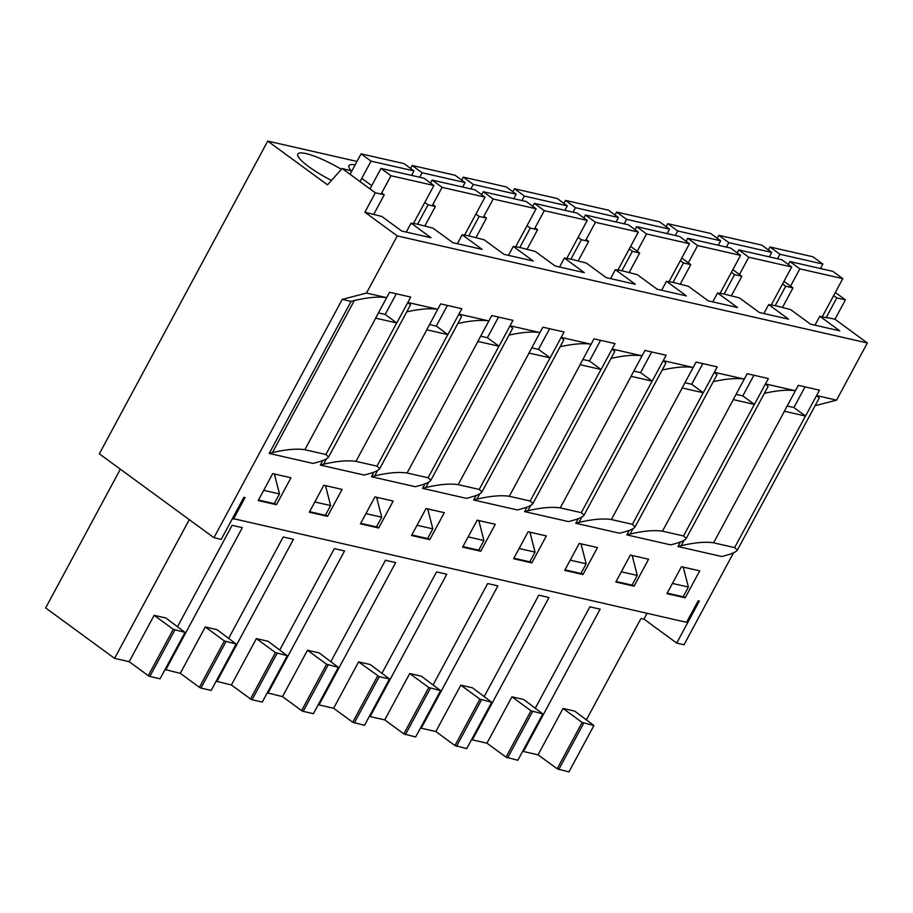<?xml version="1.0" encoding="UTF-8"?>
<svg xmlns="http://www.w3.org/2000/svg" width="913" height="913" viewBox="0 0 913 913"><rect width="100%" height="100%" fill="white"/><g stroke="black" fill="none" stroke-linecap="round" stroke-linejoin="round"><path stroke-width="1.37" d="M787.177 406.011L793.911 407.552L805.038 386.884M364.892 212.204L375.334 192.791L342.124 168.483L327.516 184.848L267.726 141.093L99.334 453.818L213.939 537.689L342.261 299.373L366.501 293.062L397.269 235.908L364.892 212.204L381.851 216.484L401.788 231.069L430.993 237.722L411.055 223.137L417.606 224.21L432.967 228.124L452.894 242.71L482.098 249.363L462.172 234.778L468.711 235.851L484.073 239.765L504.01 254.35L533.215 261.004L513.277 246.419L519.828 247.491L535.189 251.406L555.115 265.991L584.32 272.645L564.394 258.059L570.933 259.132L586.294 263.047L606.232 277.632L635.288 284.251L615.362 269.666L621.901 270.739L637.263 274.653L657.189 289.238L686.405 295.892L666.467 281.307L673.018 282.379L688.379 286.294L708.305 300.891L737.51 307.533L717.584 292.947L724.123 294.02L739.484 297.935L759.411 312.531L788.627 319.173L768.689 304.588L775.24 305.661L790.601 309.575L810.527 324.172L839.732 330.814L819.806 316.229L814.978 325.188M819.806 316.229L827.178 317.907L826.345 317.302L836.799 297.889L833.66 295.595M685.195 597.81L699.712 570.853L681.452 566.699L666.935 593.655L685.195 597.81L683.323 596.44M683.609 568.502L684.236 567.327M734.623 547.606L805.46 416.043A19.481 3.823 -151.7 0 0 805.54 416.054L816.564 395.569L819.212 398.057L737.35 550.105C736.163 551.931 732.043 553.78 725.013 555.663L721.772 556.508L677.971 546.533L681.201 545.689C694.622 542.527 705.418 541.569 713.601 542.813L734.623 547.606L737.35 550.105M764.398 393.309C777.362 390.41 787.702 389.554 795.394 390.741L784.358 411.238A19.481 3.823 -151.7 0 0 784.438 411.249L805.46 416.043M680.413 541.991L677.971 546.533M736.061 394.37L742.805 395.911L753.921 375.243M775.24 305.661L785.682 286.248L782.544 283.954M634.079 586.169L648.595 559.213L630.347 555.058L615.83 582.015L634.079 586.169L632.218 584.799M632.492 556.862L633.131 555.686M683.517 535.965L754.355 404.402A19.481 3.823 -151.7 0 0 754.423 404.413L765.459 383.928L768.107 386.416L686.234 538.465C685.047 540.291 680.938 542.139 673.897 544.022L670.667 544.867L626.854 534.892L630.084 534.048C643.517 530.887 654.313 529.928 662.484 531.172L683.517 535.965L686.234 538.465M713.281 381.668C726.257 378.769 736.586 377.914 744.289 379.1L733.253 399.597A19.481 3.823 -151.7 0 0 733.322 399.609L754.355 404.402M629.297 530.35L626.854 534.892M684.955 382.73L691.689 384.27L702.816 363.602M724.123 294.02L734.577 274.608L731.439 272.314M582.973 574.528L597.49 547.572L579.23 543.418L564.713 570.374L582.973 574.528L581.102 573.159M581.387 545.221L582.015 544.045M632.401 524.324L703.238 392.761A19.481 3.823 -151.7 0 0 703.318 392.773L714.343 372.287L716.99 374.775L635.128 526.824C633.942 528.65 629.822 530.499 622.792 532.382L619.55 533.226L575.749 523.252L578.979 522.407C592.4 519.246 603.196 518.287 611.379 519.531L632.401 524.324L635.128 526.824M662.176 370.027C675.141 367.129 685.48 366.273 693.172 367.46L682.137 387.957A19.481 3.823 -151.7 0 0 682.216 387.968L703.238 392.761M578.191 518.71L575.749 523.252M633.839 371.089L640.572 372.63L651.699 351.962M673.018 282.379L683.46 262.967L680.322 260.673M531.857 562.887L546.373 535.931L528.125 531.777L513.608 558.733L531.857 562.887L529.996 561.518M530.27 533.58L530.909 532.405M581.296 512.672L652.133 381.12A19.481 3.823 -151.7 0 0 652.202 381.132L663.237 360.646L665.885 363.134L584.012 515.183C582.825 517.009 578.716 518.858 571.675 520.741L568.445 521.585L524.633 511.611L527.862 510.766C541.295 507.605 552.091 506.647 560.262 507.89L581.296 512.672L584.012 515.183M611.059 358.387C624.035 355.488 634.364 354.632 642.056 355.819L631.031 376.304A19.481 3.823 -151.7 0 0 631.1 376.327L652.133 381.12M527.075 507.069L524.633 511.611M621.901 270.739L632.355 251.326L629.217 249.032M480.752 551.247L495.268 524.29L477.157 520.17L462.64 547.127L480.752 551.247L478.88 549.877M479.165 521.939L479.793 520.764M530.179 501.032L601.016 369.48A19.481 3.823 -151.7 0 0 601.096 369.491L612.121 349.006L614.769 351.494L532.907 503.542C531.72 505.368 527.6 507.217 520.57 509.1L517.329 509.945L473.676 500.004L476.906 499.16C490.327 495.999 501.123 495.04 509.294 496.284L530.179 501.032L532.907 503.542M232.495 518.447L686.576 622.335L698.194 600.777L699.358 601.039L676.716 643.094L684.02 644.761L733.527 552.799M643.939 619.105L676.716 643.094M815.092 405.726L836.57 400.122L867.35 342.968L834.961 319.265L845.415 299.852L835.338 292.48M836.799 297.889L845.415 299.852M826.345 317.302L834.961 319.265M366.501 293.062L386.656 297.649L389.554 292.263L410.736 297.079L407.826 302.477L437.761 309.29L440.671 303.903L461.841 308.72L458.942 314.118L488.877 320.931L491.776 315.544L512.958 320.36L510.047 325.758L539.982 332.572L542.893 327.185L564.063 332.001L561.164 337.399L591.099 344.212L593.998 338.826L615.031 343.608L612.121 349.006L642.067 355.819L644.966 350.432L666.136 355.248L663.237 360.646L693.172 367.46L696.071 362.073L717.253 366.889L714.343 372.287L744.289 379.1L747.188 373.714L768.358 378.53L765.459 383.928L795.394 390.741L798.293 385.354L819.475 390.171L816.564 395.569L836.57 400.122M601.096 369.491L589.467 360.977L600.594 340.321M615.362 269.666L610.535 278.613M632.355 251.326L639.659 252.992L630.632 246.396M629.205 272.405L639.659 252.992M652.202 381.132L640.572 372.63M666.467 281.307L661.651 290.254M683.46 262.967L690.764 264.633L681.749 258.037M680.311 284.046L690.764 264.633M703.318 392.773L691.689 384.27M717.584 292.947L712.756 301.895M734.577 274.608L741.881 276.274L732.865 269.677M731.427 295.686L741.881 276.274M754.423 404.413L742.805 395.911M768.689 304.588L763.873 313.536M785.682 286.248L792.986 287.915L783.97 281.318M782.532 307.327L792.986 287.915M805.54 416.054L793.911 407.552M267.726 141.093L356.994 161.43M213.939 537.689L221.243 539.355L243.885 497.3L245.049 497.562L233.443 519.132M582.871 359.482L589.467 360.977M397.269 235.908L867.35 342.968M560.103 346.769C573.067 343.881 583.396 343.026 591.099 344.212L580.063 364.698A19.481 3.823 -151.7 0 0 580.143 364.721L601.016 369.48M586.146 239.514L588.691 241.386L578.237 260.798M570.933 259.132L581.387 239.72L588.691 241.386M581.387 239.72L578.134 237.334M564.394 258.059L559.578 267.007M531.765 347.842L538.499 349.371L549.626 328.714M535.029 227.873L537.574 229.745L527.132 249.158M519.828 247.491L530.282 228.079L537.574 229.745M530.282 228.079L527.018 225.694M513.277 246.419L508.461 255.366M480.649 336.201L487.394 337.73L498.521 317.073M483.913 216.233L486.469 218.104L476.015 237.517M468.711 235.851L479.165 216.438L486.469 218.104M479.165 216.438L475.913 214.053M462.172 234.778L457.356 243.725M429.544 324.56L436.277 326.089L447.404 305.433M432.808 204.592L435.353 206.464L424.91 225.876M417.606 224.21L428.06 204.797L435.353 206.464M428.06 204.797L424.796 202.412M411.055 223.137L406.239 232.085M378.427 312.919L385.172 314.449L396.299 293.792M342.124 168.483L351.802 171.073M361.765 178.366L371.728 185.659M381.691 192.951L384.247 194.823L373.794 214.235M375.334 192.791L384.247 194.823M342.261 299.373L351.094 301.381L269.221 453.441L272.462 452.597L354.324 300.548C367.677 297.398 378.45 296.428 386.656 297.649L375.62 318.135A19.481 3.823 -151.7 0 0 375.688 318.158L396.721 322.94A19.481 3.823 -151.7 0 0 396.79 322.962L385.172 314.449M354.324 300.548L351.094 301.381M396.79 322.962L407.826 302.477L410.473 304.965L328.6 457.014C327.413 458.828 323.305 460.688 316.263 462.571L313.033 463.416L269.221 453.441M406.764 311.847C419.74 308.959 430.069 308.103 437.761 309.29L426.736 329.776A19.481 3.823 -151.7 0 0 426.805 329.798L447.838 334.58A19.481 3.823 -151.7 0 0 447.906 334.603L436.277 326.089M447.906 334.603L458.942 314.118L461.59 316.606L379.717 468.654C378.53 470.48 374.421 472.329 367.38 474.212L364.15 475.057L320.337 465.082L323.567 464.238C336.988 461.076 347.796 460.118 355.967 461.362L376.989 466.144L379.717 468.654M457.881 323.487C470.846 320.6 481.174 319.744 488.877 320.931L477.841 341.416A19.481 3.823 -151.7 0 0 477.921 341.439L498.943 346.221A19.481 3.823 -151.7 0 0 499.012 346.244L487.394 337.73M499.012 346.244L510.047 325.758L512.695 328.246L430.822 480.295C429.635 482.121 425.526 483.97 418.485 485.853L415.255 486.697L371.443 476.723L374.684 475.878C388.105 472.717 398.901 471.759 407.072 473.002L428.106 477.784L430.822 480.295M508.986 335.128C521.962 332.241 532.29 331.385 539.982 332.572L528.958 353.057A19.481 3.823 -151.7 0 0 529.026 353.08L550.06 357.862A19.481 3.823 -151.7 0 0 550.128 357.885L538.499 349.371M550.128 357.885L561.164 337.399L563.812 339.887L481.938 491.936C480.752 493.762 476.643 495.611 469.602 497.494L466.372 498.338L422.559 488.364L425.789 487.519C439.21 484.358 450.018 483.399 458.189 484.643L479.222 489.425L481.938 491.936M331.476 180.409A37.467 7.338 -151.7 0 1 311.048 168.312L306.985 165.333A37.467 7.338 -151.7 0 1 297.855 154.035A37.467 7.338 -151.7 0 1 341.371 169.316M350.934 170.491A37.467 7.338 -151.7 0 1 348.971 165.675A37.467 7.338 -151.7 0 1 355.168 164.831M476.118 495.462L473.676 500.004M425.002 483.822L422.559 488.364M373.896 472.181L371.443 476.723M322.78 460.54L320.337 465.082M374.935 496.877L360.418 523.845L378.678 527.999L393.195 501.043L374.935 496.877M272.713 473.596L258.196 500.564L276.456 504.718L290.973 477.761L272.713 473.596M323.83 485.237L309.313 512.204L327.562 516.359L342.078 489.402L323.83 485.237M426.051 508.518L411.535 535.486L429.783 539.64L444.3 512.684L426.051 508.518M428.106 510.504L428.836 509.157M429.783 539.64L427.798 538.191M325.884 487.222L326.614 485.876M327.562 516.359L325.576 514.909M274.779 475.582L275.498 474.235M276.456 504.718L274.471 503.268M377.001 498.863L377.72 497.517M378.678 527.999L376.692 526.55M272.462 452.597C285.883 449.436 296.679 448.477 304.851 449.721L325.884 454.503L328.6 457.014M377.697 675.871L352.726 722.24L364.504 725.344L389.474 678.975L370.279 664.55L358.592 661.891L379.249 676.647L354.29 723.016M358.592 661.891L333.622 708.26L352.726 722.24M318.375 704.459L319.025 704.939L395.671 562.591L385.446 560.262L330.928 661.514M427.695 508.895L432.83 528.855L427.604 538.556L411.809 534.961M417.036 525.26L432.83 528.855M319.162 652.909L307.487 650.25L326.58 664.23L338.369 667.335L319.162 652.909M338.369 667.335L313.399 713.704L303.173 711.375L328.144 665.006M326.58 664.23L301.61 710.599L303.173 711.375M307.487 650.25L282.516 696.619L301.61 710.599M267.258 692.819L282.516 696.619M267.908 693.298L344.555 550.95L334.329 548.622L279.812 649.873M376.578 497.254L381.714 517.215L376.487 526.915L360.703 523.32M365.93 513.62L381.714 517.215M268.057 641.268L256.37 638.609L275.475 652.59L287.253 655.694L268.057 641.268M287.253 655.694L262.282 702.063L252.068 699.735L277.027 653.366M275.475 652.59L250.504 698.959L252.068 699.735M256.37 638.609L231.4 684.978L250.504 698.959M216.153 681.178L231.4 684.978M216.803 681.657L293.45 539.309L283.224 536.981L228.707 638.233M325.473 485.613L330.609 505.574L325.382 515.274L309.587 511.679M314.814 501.979L330.609 505.574M216.94 629.628L205.265 626.969L224.358 640.949L236.147 644.053L216.94 629.628M236.147 644.053L211.177 690.422L200.951 688.094L225.922 641.725M224.358 640.949L199.388 687.318L200.951 688.094M205.265 626.969L180.295 673.338L199.388 687.318M165.036 669.537L180.295 673.338M165.687 670.016L242.333 527.668L232.107 525.34L177.59 626.592M274.357 473.973L279.492 493.933L274.265 503.634L258.482 500.039M263.709 490.327L279.492 493.933M165.835 617.987L154.149 615.328L173.253 629.308L185.031 632.412L165.835 617.987M185.031 632.412L160.06 678.781L149.846 676.453L174.805 630.084M173.253 629.308L148.283 675.677L149.846 676.453M154.149 615.328L129.178 661.697L148.283 675.677M120.345 469.202L45.65 607.921L114.582 658.376L129.178 661.697M114.582 658.376L189.276 519.645M462.925 546.602L478.709 550.197L483.936 540.496L468.152 536.901M478.8 520.536L483.936 540.496M379.249 676.647L389.474 678.975M319.025 704.939L333.622 708.26M382.033 673.155L436.551 571.903L446.777 574.231L370.13 716.579L384.738 719.9L403.831 733.881L415.62 736.985L440.591 690.616L421.384 676.191L409.709 673.532L384.738 719.9M433.15 684.796L487.668 583.544L497.893 585.872L421.247 728.22L435.843 731.541L454.948 745.522L466.726 748.626L491.696 702.257L472.5 687.831L460.814 685.172L435.843 731.541M484.255 696.436L538.773 595.185L548.998 597.513L472.352 739.861L486.96 743.182L506.053 757.162L517.842 760.267L542.813 713.898L523.606 699.472L511.931 696.813L486.96 743.182M535.372 708.077L589.889 606.825L600.115 609.154L523.469 751.502L538.065 754.823L557.17 768.803L568.947 771.907L593.918 725.538L574.722 711.113L563.036 708.454L538.065 754.823M586.477 719.718L640.994 618.466L643.916 619.128L647.043 613.331M369.48 716.1L370.13 716.579M409.709 673.532L428.802 687.512L403.831 733.881M428.802 687.512L440.591 690.616M420.596 727.741L421.247 728.22M460.814 685.172L479.918 699.153L454.948 745.522M479.918 699.153L491.696 702.257M471.701 739.382L472.352 739.861M511.931 696.813L531.024 710.793L506.053 757.162M531.024 710.793L542.813 713.898M522.818 751.022L523.469 751.502M563.036 708.454L582.14 722.434L557.17 768.803M582.14 722.434L593.918 725.538M529.917 532.176L535.052 552.137L529.825 561.837L513.882 558.208M519.109 548.508L535.052 552.137M581.022 543.817L586.157 563.778L580.93 573.478L564.999 569.849M570.226 560.148L586.157 563.778M632.138 555.458L637.274 575.418L632.047 585.119L616.115 581.49M621.331 571.789L637.274 575.418M683.244 567.099L688.379 587.059L683.152 596.76L667.22 593.13M672.447 583.43L688.379 587.059M430.365 688.288L405.395 734.657M481.471 699.929L456.511 746.298M532.587 711.569L507.617 757.938M583.692 723.21L558.733 769.579M686.085 241.237L687.672 238.282L697.635 245.574L688.334 262.853M666.148 226.652L667.745 223.696L677.708 230.989L675.3 235.463M667.745 223.696L710.679 233.477L720.642 240.77L718.234 245.243M687.672 238.282L730.605 248.062L740.569 255.355L720.026 293.507M740.569 255.355L697.635 245.574M720.642 240.77L677.708 230.989M788.307 264.519L789.893 261.563L799.856 268.856L790.555 286.134M768.369 249.934L769.967 246.978L779.93 254.271L777.522 258.744M769.967 246.978L812.901 256.758L822.864 264.051L820.456 268.525M789.893 261.563L832.827 271.344L842.79 278.636L822.248 316.788M842.79 278.636L799.856 268.856M822.864 264.051L779.93 254.271M737.19 252.878L738.788 249.922L748.751 257.215L739.45 274.493M717.264 238.293L718.851 235.337L728.814 242.63L726.406 247.103M718.851 235.337L761.784 245.118L771.747 252.41L769.339 256.884M738.788 249.922L781.722 259.703L791.685 266.995L771.143 305.147M791.685 266.995L748.751 257.215M771.747 252.41L728.814 242.63M369.993 188.877L381.006 168.437L390.969 175.73L381.075 194.104M350.067 174.292L361.08 153.852L371.043 161.144L360.03 181.584M361.08 153.852L404.014 163.621L413.977 170.914L411.569 175.399M381.006 168.437L423.94 178.206L433.903 185.51L413.361 223.662M433.903 185.51L390.969 175.73M413.977 170.914L371.043 161.144M430.525 183.034L432.123 180.078L442.086 187.37L432.191 205.745M410.599 168.448L412.185 165.493L422.148 172.785L419.74 177.259M412.185 165.493L455.119 175.262L465.082 182.554L462.674 187.039M432.123 180.078L475.057 189.858L485.02 197.151L464.477 235.303M485.02 197.151L442.086 187.37M465.082 182.554L422.148 172.785M481.642 194.674L483.228 191.719L493.191 199.011L483.297 217.385M461.704 180.089L463.302 177.133L473.265 184.426L470.857 188.9M463.302 177.133L506.236 186.903L516.199 194.195L513.791 198.68M483.228 191.719L526.162 201.499L536.125 208.792L515.583 246.944M536.125 208.792L493.191 199.011M516.199 194.195L473.265 184.426M532.747 206.315L534.345 203.359L544.308 210.652L534.413 229.026M512.821 191.73L514.407 188.774L524.37 196.067L521.962 200.54M514.407 188.774L557.341 198.543L567.304 205.847L564.896 210.321M534.345 203.359L577.278 213.14L587.242 220.432L566.699 258.584M587.242 220.432L544.308 210.652M567.304 205.847L524.37 196.067M583.864 217.956L585.45 215L595.413 222.293L585.518 240.667M563.926 203.371L565.524 200.415L575.487 207.708L573.079 212.181M565.524 200.415L608.457 210.184L618.421 217.488L616.013 221.962M585.45 215L628.384 224.781L638.347 232.073L617.804 270.225M638.347 232.073L595.413 222.293M618.421 217.488L575.487 207.708M634.969 229.597L636.566 226.641L646.53 233.933L637.228 251.212M615.042 215.012L616.629 212.056L626.592 219.348L624.184 223.822M616.629 212.056L659.563 221.836L669.526 229.129L667.118 233.602M636.566 226.641L679.5 236.421L689.463 243.714L668.921 281.866M689.463 243.714L646.53 233.933M669.526 229.129L626.592 219.348M681.201 545.689L684.099 540.291M713.601 542.813L784.438 411.249M630.084 534.048L632.994 528.65M662.484 531.172L733.322 399.609M578.979 522.407L581.878 517.009M611.379 519.531L682.216 387.968M527.862 510.766L530.773 505.368M560.262 507.89L631.1 376.327M476.906 499.16L479.804 493.762M425.789 487.519L428.699 482.121M374.684 475.878L377.583 470.48M323.567 464.238L326.477 458.84M509.294 496.284L580.143 364.721M304.851 449.721L375.688 318.158M325.884 454.503L396.721 322.94M355.967 461.362L426.805 329.798M376.989 466.144L447.838 334.58M407.072 473.002L477.921 341.439M428.106 477.784L498.943 346.221M458.189 484.643L529.026 353.08M479.222 489.425L550.06 357.862"/></g></svg>
